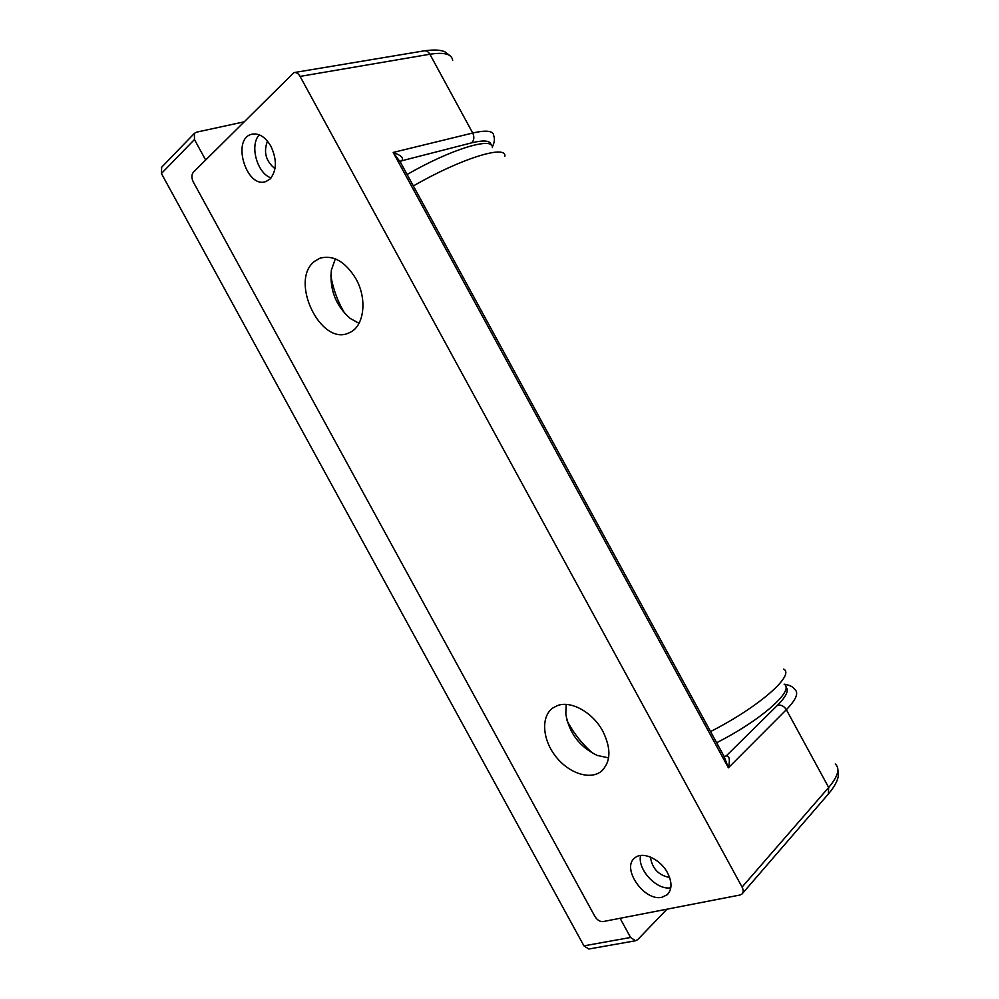 <?xml version="1.0" encoding="UTF-8"?>
<svg xmlns="http://www.w3.org/2000/svg" width="999" height="999" viewBox="0 0 999 999"><rect width="100%" height="100%" fill="white"/><g stroke="black" fill="none" stroke-linecap="round" stroke-linejoin="round"><path stroke-width="1.5" d="M504.845 156.269C506.805 144.38 460.826 158.516 413.361 185.951M783.678 669.105C795.216 674.937 759.165 706.817 710.564 731.568M161.663 167.233L161.426 173.514L583.928 945.853L588.811 949.025L635.539 940.758L637.687 939.634L666.995 909.177M161.426 173.514L194.455 139.535L194.43 133.329L196.428 132.193L243.768 121.903M194.455 139.535L205.632 159.977M620.079 918.281L630.569 937.474L635.539 940.758M784.128 684.178C795.017 689.984 761.55 719.979 716.633 742.719M407.13 174.525C450.899 149.088 493.931 136.201 492.357 147.615M400.249 161.801L402.023 160.29L400.249 161.813M402.023 160.29C403.708 157.792 400.749 155.17 393.181 152.435L472.727 133.029C474.513 137.038 474.138 140.322 471.59 142.857L400.649 161.051M724.163 756.505L726.223 755.918L777.509 705.269C781.031 704.57 783.978 706.031 786.35 709.677L728.396 767.819L724.038 756.305L400.487 162.325L393.181 152.435L728.396 767.819C730.119 759.877 729.47 755.893 726.435 755.868L724.924 756.68M724.25 756.643L726.435 755.868M359.041 323.314L350.162 318.406C335.764 305.669 329.495 289.585 331.356 270.155L335.352 258.841M344.855 313.511C337.774 301.748 333.092 289.061 330.831 275.462M608.616 757.879L597.202 755.431C579.545 746.827 569.08 733.029 565.809 714.01L566.221 704.445M593.194 753.558C582.255 744.243 573.513 733.216 566.995 720.466M740.009 895.017L741.982 894.03C743.518 892.332 743.556 890.009 742.082 887.075L300.075 76.399C298.326 73.439 296.266 72.178 293.906 72.602L193.331 172.253C191.446 174.725 191.433 177.972 193.294 181.968L594.842 916.345C597.177 920.029 599.899 921.79 603.021 921.59L740.009 895.017M667.519 872.814C660.327 858.928 642.295 850.911 634.777 857.966C620.928 868.031 644.355 901.897 662.037 897.239L667.17 894.754C672.127 889.634 672.24 882.317 667.519 872.814M270.904 146.216C265.21 136.738 258.741 132.767 251.473 134.303C231.281 139.398 246.653 189.061 265.884 181.531L269.917 179.133C276.823 170.854 277.148 159.877 270.904 146.216M602.921 731.393C592.944 712.449 570.953 700.249 557.392 705.619L552.922 707.929C540.983 716.233 542.195 738.661 555.119 755.644C567.844 772.751 589.485 780.506 601.061 771.503C610.851 762.412 611.475 749.038 602.921 731.393M355.944 278.833C345.292 261.501 333.279 254.633 319.905 258.229L314.747 261.226C288.773 280.232 320.829 346.853 349.026 332.842C363.923 327.31 367.807 299.675 355.944 278.833M583.928 945.853L630.569 937.474M259.303 134.828C249.288 145.13 257.193 173.614 271.091 177.884M267.482 141.146C263.324 152.01 265.834 161.189 275.012 168.706M640.596 855.494C637.162 869.405 656.992 890.708 670.816 887.749M650.411 857.055C652.122 868.481 658.516 875.299 669.617 877.509M835.251 763.973C840.234 768.543 838.049 776.373 828.671 787.487L828.333 794.055L742.407 893.531M784.115 684.165C789.497 685.027 793.006 686.738 794.642 689.285C799.013 692.707 796.24 699.5 786.35 709.677L828.671 787.487L742.082 887.075M294.53 72.502L423.926 50.887C426.298 50.462 428.284 51.586 429.882 54.246L300.075 76.399M452.672 60.302C451.785 54.033 444.193 52.023 429.882 54.246L472.727 133.029C486.501 129.845 493.518 130.794 493.768 135.889C494.955 138.898 494.468 142.595 492.307 146.978M491.033 144.855C490.484 140.534 484.003 139.872 471.59 142.857M777.509 705.269C786.4 696.278 789.185 690.159 785.863 686.912M194.43 133.329L161.451 167.445M837.774 768.593L838.398 775.187C837.949 780.219 834.727 786.338 828.77 793.556M424.55 50.787C434.403 49.463 441.321 49.888 445.292 52.073L450.349 56.019M319.905 258.229L321.553 257.692M601.061 771.503L602.522 770.241M251.473 134.303L252.897 133.978M667.17 894.754L668.244 893.655"/></g></svg>
